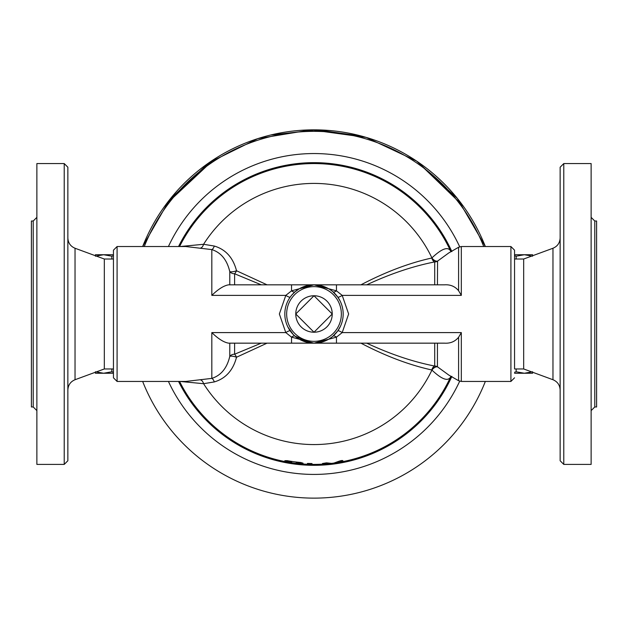 <?xml version="1.0" encoding="UTF-8"?>
<svg xmlns="http://www.w3.org/2000/svg" width="628" height="628" viewBox="0 0 628 628"><rect width="100%" height="100%" fill="white"/><g stroke="black" fill="none" stroke-linecap="round" stroke-linejoin="round"><path stroke-width="0.94" d="M514.552 372.271L516.153 371.776L524.356 373.244L514.552 373.244M532.56 371.776L532.56 373.244L524.356 373.244L532.56 371.776M516.153 368.958L516.153 371.776M514.552 254.733L532.56 254.733L532.56 256.2L524.356 254.733L516.153 256.2L514.552 255.706M516.153 259.019L516.153 256.2M113.448 373.244L95.44 373.244L95.44 371.776L103.644 373.244L111.847 371.776L113.448 372.271M111.847 368.958L111.847 371.776M113.448 255.706L111.847 256.2L103.644 254.733L113.448 254.733M95.44 256.2L95.44 254.733L103.644 254.733L95.44 256.2M111.847 259.019L111.847 256.2M485.342 246.529A184.145 184.145 0 0 0 142.658 246.529A184.145 184.145 0 0 1 164.913 205.898A184.145 184.145 0 0 0 142.658 246.529L169.693 199.594L209.179 162.589L257.77 138.639L311.205 129.863L366.218 137.406L416.513 161.019L457.427 198.495L485.342 246.529M168.43 246.529A160.446 160.446 0 0 1 459.688 246.78M178.54 246.529A151.324 151.324 0 0 1 451.705 251.239M211.094 161.278A184.145 184.145 0 0 1 266.146 136.174A184.145 184.145 0 0 0 211.094 161.278M142.658 381.447A184.145 184.145 0 0 0 485.342 381.447M168.43 381.447A160.446 160.446 0 0 0 459.688 381.196M178.54 381.447A151.324 151.324 0 0 0 451.705 376.737M67.863 313.992L67.863 167.221L64.221 163.57L64.221 464.406L67.863 460.756L67.863 313.992M64.221 464.406L36.871 464.406L36.871 163.57L64.221 163.57M113.448 368.958L104.327 368.958L104.327 259.019L75.03 248.248C70.501 246.325 68.114 242.903 67.863 237.981M33.221 406.975L31.4 406.975L31.4 221.001L33.221 221.001L33.221 406.975L36.871 410.618M563.779 313.992L563.779 163.57L560.137 167.221L560.137 460.756L563.779 464.406L563.779 313.992M563.779 464.406L591.129 464.406L591.129 163.57L563.779 163.57M552.97 379.728L523.673 368.958L523.673 259.019L552.97 248.248L552.97 379.728C557.499 381.651 559.886 385.074 560.137 389.996M594.779 221.001L594.779 406.975L596.6 406.975L596.6 221.001L594.779 221.001L591.129 217.359M179.357 246.529A150.602 150.602 0 0 1 450.92 251.279A150.602 150.602 0 0 0 179.357 246.529M450.92 376.698A150.602 150.602 0 0 1 179.357 381.447A150.602 150.602 0 0 0 450.92 376.698M287.899 327.015A29.171 29.171 0 0 0 293.119 334.363L287.899 327.015A29.171 29.171 0 0 0 293.119 334.363M311.245 343.029L295.082 336.192A29.171 29.171 0 0 0 314 343.163L336.467 337.142A5.471 2.331 49.6 0 0 332.919 336.192L331.741 337.15A29.171 29.171 0 0 0 334.928 334.308A29.171 29.171 0 0 1 331.741 337.15M319.212 342.692A29.171 29.171 0 0 1 316.748 343.029A29.171 29.171 0 0 0 319.212 342.692L314 343.163L444.514 343.163C450.347 343.54 455.041 341.569 458.589 337.267L461.321 332.597L342.197 332.597L348.642 313.992L342.197 295.38A5.471 1.248 -35.5 0 1 337.746 297.044L340.101 300.961M325.814 340.659A29.171 29.171 0 0 0 327.887 339.646L325.814 340.659A29.171 29.171 0 0 0 327.887 339.646M329.111 338.939A29.171 29.171 0 0 0 331.403 337.401L329.111 338.939A29.171 29.171 0 0 0 331.403 337.401M332.919 336.192L337.746 330.932A29.171 29.171 0 0 0 340.376 326.45L337.746 330.932A5.471 1.248 -144.5 0 1 342.197 332.597L336.467 337.142L336.467 343.163L291.533 343.163L291.533 337.142L314 343.163L228.616 343.163C223.858 342.378 218.261 338.853 211.824 332.597L285.803 332.597A5.471 1.248 144.5 0 1 290.254 330.932M331.874 290.937A29.171 29.171 0 0 1 334.928 293.669A29.171 29.171 0 0 0 331.874 290.937L332.919 291.784A5.471 2.331 130.4 0 0 336.467 290.835L314 284.822A29.171 29.171 0 0 0 313.608 284.822A29.171 29.171 0 0 1 314 284.822L291.533 290.835A5.471 2.331 -130.4 0 0 295.082 291.784L298.991 288.974A29.171 29.171 0 0 0 295.082 291.784L291.761 295.105M331.239 290.458A29.171 29.171 0 0 0 329.237 289.115L331.239 290.458A29.171 29.171 0 0 0 329.237 289.115M327.698 288.236A29.171 29.171 0 0 0 325.704 287.271L327.698 288.236A29.171 29.171 0 0 0 325.704 287.271M324.142 286.635A29.171 29.171 0 0 0 321.403 285.771L324.142 286.635A29.171 29.171 0 0 0 321.403 285.771M318.741 285.206A29.171 29.171 0 0 0 317.705 285.057L318.741 285.206A29.171 29.171 0 0 0 317.705 285.057M299.894 288.456A29.171 29.171 0 0 1 306.44 285.811A29.171 29.171 0 0 0 299.894 288.456L314 284.822L228.616 284.822C223.858 285.607 218.261 289.123 211.824 295.38L285.803 295.38L279.358 313.992L285.803 332.597L291.533 337.142A5.471 2.331 -49.6 0 1 295.082 336.192A29.171 29.171 0 0 0 314 343.163M290.254 297.044A29.171 29.171 0 0 0 305.106 341.773A29.171 29.171 0 0 0 343.171 313.992A29.171 29.171 0 0 0 290.254 297.044A29.171 29.171 0 0 1 292.161 294.65A29.171 29.171 0 0 0 290.254 297.044A5.471 1.248 35.5 0 1 285.803 295.38L291.533 290.835L291.533 284.822L336.467 284.822L336.467 290.835L342.197 295.38L461.321 295.38L458.589 290.709C455.041 286.407 450.347 284.445 444.514 284.822L313.961 284.822M288.134 300.498A29.171 29.171 0 0 0 287.624 301.534L288.134 300.498A29.171 29.171 0 0 0 287.624 301.534M450.912 251.695A150.414 150.414 0 0 0 450.606 251.027C448 246.317 441.774 248.609 431.923 257.904L431.797 258.006A5.471 3.148 -100.5 0 0 434.709 261.915L434.709 284.822L366.728 284.822C390.169 273.863 412.824 266.233 434.709 261.915A5.471 5.299 0 0 0 437.441 261.209A5.471 3.156 50.2 0 1 431.797 258.006C409.032 263.054 385.419 271.995 360.951 284.822M450.574 250.957A150.414 150.414 0 0 0 179.561 246.529A150.414 150.414 0 0 1 450.574 250.957M179.561 381.447A150.414 150.414 0 0 0 291.667 462.742L291.667 462.271A149.951 149.951 0 0 1 287.106 461.509L284.829 460.693L287.106 460.638A149.095 149.095 0 0 0 300.781 462.498L303.057 463.166L300.781 463.362A149.951 149.951 0 0 1 296.22 462.883L296.22 463.354L291.667 462.742A150.414 150.414 0 0 1 179.561 381.447A150.414 150.414 0 0 0 291.211 462.671M336.789 462.671A150.414 150.414 0 0 0 450.566 377.028L451.846 376.368M434.709 343.163L434.709 366.061A5.471 3.148 -79.5 0 0 431.797 369.978L431.923 370.08C441.774 379.367 448 381.659 450.606 376.957A150.414 150.414 0 0 0 450.912 376.282M332.919 291.784L337.746 297.044M180.15 381.447L203.582 383.7L214.281 381.934A5.471 2.795 79.3 0 0 211.824 378.386L185.715 381.447L117.091 381.447L117.091 246.529L185.715 246.529L211.824 249.591C221.032 252.535 227.014 259.874 229.777 271.602L229.777 284.822M200.858 380.066A5.471 3.03 82.1 0 1 203.582 383.7A130.585 130.585 0 0 0 431.923 370.08A5.471 3.156 129.7 0 1 437.567 366.878L437.441 366.776A5.471 5.299 180 0 0 434.709 366.061C412.839 361.752 390.176 354.114 366.728 343.163L360.951 343.163C385.435 355.998 409.048 364.931 431.797 369.978A5.471 3.156 129.8 0 1 437.441 366.776L437.441 343.163M458.589 337.267L458.589 380.717L448.808 375.073L437.567 366.878M437.441 284.822L437.567 261.107A5.471 3.156 50.3 0 1 431.923 257.904A130.585 130.585 0 0 0 203.582 244.284L180.15 246.529M437.567 261.107L448.816 252.903M234.605 284.822L234.605 273.769A5.471 2.182 -67.3 0 0 236.521 270.746L267.049 284.822L261.272 284.822L234.605 273.769A5.471 4.09 -0 0 1 229.777 271.602A5.471 1.617 -15.9 0 0 236.521 270.746C233.098 257.653 225.688 249.418 214.281 246.043L203.582 244.284A5.471 3.03 97.9 0 1 200.858 247.919M229.777 343.163L229.777 356.382A5.471 4.09 180 0 1 234.605 354.216A5.471 2.182 -112.7 0 1 236.521 357.238L267.049 343.163M261.272 343.163L234.605 354.216L234.605 343.163M211.824 332.597L211.824 378.386C221.032 375.442 227.014 368.11 229.777 356.382A5.471 1.617 -164.1 0 1 236.521 357.238C233.098 370.324 225.688 378.558 214.281 381.934M211.824 295.38L211.824 249.591A5.471 2.795 100.7 0 0 214.281 246.043M331.435 463.393L326.387 463.896L322.439 463.511L326.521 462.844L331.474 463.385A150.414 150.414 0 0 0 333.9 463.079L338.853 461.282C341.491 460.403 342.857 460.277 342.935 460.928L338.994 462.318L332.597 463.252M321.748 464.202C324.684 464.037 324.684 464.037 321.748 464.202A150.414 150.414 0 0 1 311.998 464.39L307.437 464.265L307.437 463.425L311.998 463.558L311.998 464.39L312.909 464.398M323.569 464.1L322.925 464.139M322.399 464.171L321.866 464.202M293.433 462.993L294.367 463.119A150.414 150.414 0 0 0 311.998 464.39L311.998 463.558M296.22 462.883L296.22 462.02M291.667 462.742L291.667 461.399M292.507 462.86L292.051 462.797M327.314 463.817A150.414 150.414 0 0 1 311.998 464.39A150.414 150.414 0 0 0 326.387 463.896M333.9 463.079A150.414 150.414 0 0 1 331.474 463.385L328.609 463.346M314 295.757L332.236 313.992L314 332.22L295.764 313.992L314 295.757A18.236 18.236 0 0 0 295.764 313.992A18.236 18.236 0 0 0 314 332.22A18.236 18.236 0 0 0 332.236 313.992A18.236 18.236 0 0 0 314 295.757M523.673 368.958L514.552 368.958L514.552 250.179L514.552 259.019L523.673 259.019M117.091 246.529L113.448 250.179L113.448 377.805L117.091 381.447M338.994 462.318A150.414 150.414 0 0 0 450.566 377.028A150.414 150.414 0 0 1 338.994 462.318M144.275 246.529A182.638 182.638 0 0 1 483.725 246.529M104.327 368.958L75.03 379.728L75.03 248.248M337.746 330.932A29.171 29.171 0 0 0 340.376 326.45M298.991 288.974A29.171 29.171 0 0 0 295.082 291.784M448.808 252.911L458.589 247.259L458.589 290.709M461.321 295.38L461.321 246.529L510.909 246.529L510.909 381.447L461.321 381.447L461.321 332.597M300.781 463.362L300.781 462.498M287.106 461.509L287.106 460.638M296.22 463.354A150.414 150.414 0 0 0 307.437 464.265M341.349 313.992A27.349 27.349 0 0 1 300.325 337.676A27.349 27.349 0 0 1 300.325 290.309A27.349 27.349 0 0 1 341.349 313.992M463.087 205.898L416.906 161.278M361.854 136.174L316.795 129.863L270.566 135.044M213.889 159.434L166.247 204.092M75.03 379.728C70.501 381.651 68.114 385.074 67.863 389.996M33.221 221.001L36.871 217.359M113.448 259.019L104.327 259.019M552.97 248.248C557.499 246.325 559.886 242.903 560.137 237.981M594.779 406.975L591.129 410.618M451.846 251.608L450.606 251.027M461.321 381.447L458.589 380.717M458.589 247.259L461.321 246.529M510.909 381.447L514.552 377.805M510.909 246.529L514.552 250.179"/></g></svg>
